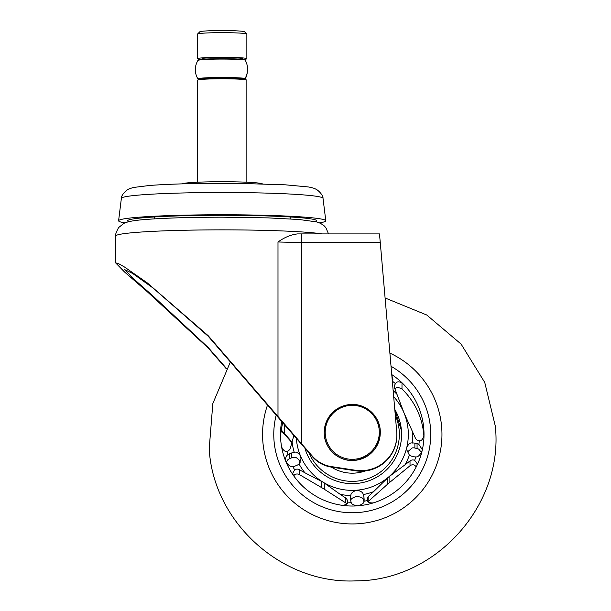 <?xml version="1.0" encoding="UTF-8"?>
<svg xmlns="http://www.w3.org/2000/svg" width="611" height="611" viewBox="0 0 611 611"><rect width="100%" height="100%" fill="white"/><g stroke="black" fill="none" stroke-linecap="round" stroke-linejoin="round"><path stroke-width="0.92" d="M128.799 221.656A94.56 5.514 0 0 1 127.638 220.754A94.56 5.514 0 0 1 129.715 219.647A94.56 5.514 0 0 1 231.783 215.316A94.56 5.514 0 0 1 316.758 220.754A94.56 5.514 0 0 1 315.589 221.656M124.911 222.87A103.603 6.041 0 0 1 118.595 220.754A103.603 6.041 0 0 1 120.879 219.532A103.603 6.041 0 0 1 232.699 214.789A103.603 6.041 0 0 1 325.793 220.754A103.603 6.041 0 0 1 323.517 222.053A103.603 6.041 0 0 1 319.484 222.87M226.49 368.471L208.236 347.537L153.124 296.098L132.625 277.944L124.652 269.604L132.61 273.43L153.063 288.018L208.236 336.279L284.421 424.691L284.421 433.443L292.043 442.165M277.99 416.419L277.99 241.971A44.847 2.612 0 0 0 301.475 242.353L301.475 233.906L379.477 233.906L380.256 242.353L301.475 242.353L301.475 443.678L208.236 335.752L147.274 282.885L124.522 267.022L117.984 263.341L115.678 262.929L124.499 271.956L147.205 291.646L208.236 348.064L226.314 368.792M277.99 241.971C284.611 237.282 291.134 234.601 297.565 233.914L301.475 233.906M284.421 433.443L281.297 430.014M208.236 348.064L208.236 347.537M281.213 430.579L291.921 442.608M208.236 335.752L208.236 336.279M355.564 470.279A35.881 35.82 -0 0 0 396.867 434.872L396.867 435.399A35.881 35.82 180 0 1 355.564 470.806L355.564 470.279L331.345 466.583L331.345 467.11A31.398 31.344 180 0 1 312.427 456.73L284.421 424.691M301.475 443.678L312.427 456.211A31.398 31.344 -0 0 0 331.345 466.583M331.345 467.11L355.564 470.806M396.867 434.872A35.881 35.82 -0 0 0 396.73 431.778L380.256 242.353M280.571 437.537A71.754 71.632 180 0 1 282.786 422.736M296.335 438.316A56.059 55.968 -0 0 0 388.703 476.931L404.963 464.856A60.542 60.443 -0 0 0 409.385 455.134L406.613 449.574L406.781 447.42A56.059 55.968 -0 0 0 404.031 412.944L394.668 388.237A4.483 4.476 180 0 1 395.546 383.7C396.386 381.592 398.532 381.279 401.992 382.761L401.992 389.039A71.754 71.632 180 0 1 423.897 436.59M293.853 435.483L290.347 448.138A4.483 4.476 180 0 1 286.964 451.292C285.222 451.98 283.443 450.544 281.618 446.992A71.754 71.632 180 0 1 281.686 421.43M430.495 428.189A78.483 78.353 -0 0 0 391.032 366.279A78.483 78.353 -0 0 1 430.74 434.398A78.483 78.353 -0 0 0 430.495 428.189M276.225 414.961A78.483 78.353 -0 0 0 355.373 512.69A78.483 78.353 -0 0 0 430.74 434.398A78.483 78.353 -0 0 1 355.373 512.69A78.483 78.353 -0 0 1 276.225 414.961M300.482 462.137C298.076 458.594 295.999 456.975 294.25 457.288A6.729 6.713 -0 0 0 291.691 457.799L289.614 458.662A6.729 6.713 -0 0 0 287.941 459.663L286.162 462.267M299.016 463.894A6.729 6.713 180 0 1 296.847 465.345L294.777 466.201A6.729 6.713 180 0 1 292.883 466.682C290.966 467.232 288.667 465.628 285.986 461.87L285.49 459.877C285.681 457.028 286.498 455.34 287.941 454.798A6.729 6.713 180 0 1 289.614 453.797L291.691 452.942A6.729 6.713 180 0 1 294.25 452.423C295.999 451.498 298.076 452.644 300.482 455.859L300.994 458.525L299.016 463.894A60.542 60.443 -0 0 0 304.92 472.792L323.005 482.14L340.205 494.337A60.542 60.443 -0 0 0 350.829 495.536C350.783 493.375 352.738 491.595 356.702 490.19C360.803 490.954 362.98 492.405 363.232 494.551A60.542 60.443 -0 0 0 373.535 491.695L388.703 476.931A56.059 55.968 -0 0 0 406.781 447.42C408.614 443.876 410.447 442.417 412.272 443.059A6.729 6.713 180 0 1 414.884 443.158L417.069 443.678A6.729 6.713 180 0 1 418.879 444.403A67.271 67.157 -0 0 0 419.291 440.791A4.483 4.476 180 0 1 415.449 438.209L404.031 412.944A56.059 55.968 -0 0 0 393.683 396.692M285.49 459.877L285.467 459.365M416.267 466.773L414.609 465.185A4.483 4.476 -0 0 0 410.019 465.758L388.703 483.202L368.83 500.928A4.483 4.476 -0 0 0 368.204 501.654M401.992 389.039C398.532 387.198 396.386 387.046 395.546 388.565A4.483 4.476 -0 0 0 395.042 389.245M395.546 383.7A67.271 67.157 -0 0 0 392.697 381.44A6.729 6.713 180 0 1 392.422 382.249M396.883 394.255A60.542 60.443 -0 0 0 393.14 390.528M391.834 375.46L392.919 379.492L392.697 381.44M418.879 444.403L422.232 449.536L422.048 451.071A71.754 71.632 -0 0 0 424.003 435.689A71.754 71.632 180 0 0 401.992 382.761A71.754 71.632 -0 0 0 391.758 374.596M421.514 452.545L418.879 449.268A6.729 6.713 -0 0 0 417.069 448.543L414.884 448.023A6.729 6.713 -0 0 0 412.272 447.916L407.453 451.926M406.613 449.574L406.598 449.016M412.272 443.059A60.542 60.443 -0 0 0 412.738 432.397M424.003 435.689C422.736 439.485 421.162 441.188 419.291 440.791M404.963 464.856L410.019 460.893A4.483 4.476 180 0 1 414.609 460.327A67.271 67.157 -0 0 0 415.885 456.913A6.729 6.713 180 0 1 413.937 456.745L411.753 456.218A6.729 6.713 180 0 1 409.385 455.134M414.609 460.327L417.267 463.78L416.817 465.666A71.754 71.632 -0 0 0 422.048 451.071C419.956 455.21 417.901 457.158 415.885 456.913M363.896 501.547A6.729 6.713 -0 0 0 363.232 499.408C362.987 497.881 360.811 496.896 356.702 496.468C352.738 497.537 350.783 498.843 350.829 500.394A6.729 6.713 -0 0 0 350.745 500.692M363.232 494.551A6.729 6.713 180 0 1 363.942 497.056L364.118 499.294A6.729 6.713 180 0 1 363.988 501.234A67.271 67.157 -0 0 0 367.562 500.508A4.483 4.476 180 0 1 368.83 496.063L373.535 491.695M363.988 501.234C364.217 503.006 362.208 504.533 357.947 505.809A71.754 71.632 -0 0 0 373.199 502.922C369.365 503.013 367.478 502.204 367.562 500.508M346.689 503.892A4.483 4.476 -0 0 0 345.536 502.777L323.005 488.418L299.306 474.548A4.483 4.476 -0 0 0 294.685 474.709L293.685 475.793M281.618 446.992A71.754 71.632 -0 0 0 293.456 475.457L292.661 473.342L294.685 469.844A4.483 4.476 180 0 1 299.306 469.683L304.92 472.792M292.883 466.682A67.271 67.157 -0 0 0 294.685 469.844M286.964 451.292A67.271 67.157 -0 0 0 287.941 454.798M292.104 441.967A60.542 60.443 -0 0 0 294.25 452.423M304.866 448.077A49.331 49.247 -0 0 0 401.435 430.495A49.331 49.247 -0 0 0 394.79 409.454M340.205 494.337L345.536 497.912A4.483 4.476 180 0 1 347.499 502.097A67.271 67.157 -0 0 0 351.142 502.257A6.729 6.713 180 0 1 350.706 500.356L350.531 498.125A6.729 6.713 180 0 1 350.829 495.536M347.499 502.097C347.896 503.762 346.2 504.846 342.427 505.358A71.754 71.632 -0 0 0 357.947 505.809C353.502 505.221 351.233 504.029 351.142 502.257M416.817 465.666A71.754 71.632 180 0 1 373.199 502.922M342.427 505.358A71.754 71.632 180 0 1 293.456 475.457M365.179 470.974A38.867 38.806 180 0 1 331.399 467.117M354.403 459.251A27.044 26.999 -0 0 0 379.217 430.197A27.044 26.999 -0 0 0 350.111 405.421A27.044 26.999 -0 0 0 325.296 434.474A27.044 26.999 -0 0 0 354.403 459.251M197.574 34.01L199.812 31.78A22.424 1.306 0 0 1 222.198 30.55A22.424 1.306 0 0 1 244.583 31.78L246.821 34.01A24.669 1.436 180 0 0 222.198 32.658A24.669 1.436 180 0 0 197.574 34.01A24.669 1.436 180 0 0 197.529 34.094L197.529 58.717A24.669 1.436 0 0 1 222.198 57.281A24.669 1.436 0 0 1 246.859 58.717A24.669 1.436 0 0 1 243.384 59.458M246.859 58.717L246.859 34.094A24.669 1.436 180 0 0 246.821 34.01M202.012 59.351L202.012 58.717A20.178 1.176 0 0 1 222.198 57.541A20.178 1.176 0 0 1 242.376 58.717L242.376 59.351M197.529 182.223L197.529 80.209A24.669 1.436 0 0 1 222.198 78.773A24.669 1.436 0 0 1 246.859 80.209L246.859 182.223M181.994 183.873A40.364 2.352 0 0 1 222.198 181.727A40.364 2.352 0 0 1 262.394 183.873M201.011 59.458A24.669 1.436 0 0 1 197.529 58.717M198.674 60.13A23.546 1.375 180 0 1 222.396 58.694A23.546 1.375 180 0 1 244.392 59.603A0.894 0.848 99.3 0 1 245.11 60.015A17.65 16.604 99.3 0 1 245.11 78.414A0.894 0.848 99.3 0 1 244.392 78.857L243.331 78.88A22.424 1.306 180 0 0 222.381 78.009A22.424 1.306 180 0 0 199.774 79.315A22.424 1.306 180 0 0 200.179 79.56M243.201 79.461L243.201 78.857M244.759 79.629A0.894 0.84 81.1 0 0 244.973 79.384A17.65 16.505 81.1 0 0 247.279 72.365M323.02 198.338C323.311 194.703 316.949 189.234 315.673 189.089C314.344 188.287 311.824 187.562 308.112 186.92L285.421 184.828L241.017 183.437C204.211 183.063 173.86 183.728 149.97 185.423L133.32 187.493L129.28 188.814C125.431 190.418 120.932 195.848 121.375 198.338A100.823 5.873 0 0 1 123.59 197.154A100.823 5.873 0 0 1 243.247 192.633A100.823 5.873 0 0 1 323.02 198.338L325.793 220.754M322.089 233.906A106.513 6.209 180 0 0 222.198 229.858A106.513 6.209 180 0 0 115.678 236.06C115.059 235.372 116.014 232.562 118.542 227.643L123.918 223.313L128.02 221.854C132.144 220.846 137.887 220.067 145.25 219.509C164.71 218.005 190.365 217.226 222.198 217.188L268.298 217.89L299.138 219.509L316.376 221.854L320.47 223.313L323.929 225.596L325.846 227.643L328.542 233.906M312.427 456.73L312.427 456.211M289.614 453.797L289.614 458.662M414.884 443.158L414.884 448.023M368.83 496.063L368.83 500.928M299.306 469.683L299.306 474.548M345.536 497.912L345.536 502.777M324.281 482.973L324.281 489.228M321.692 481.392L321.692 487.647M410.019 460.893L410.019 465.758M389.871 475.977L389.871 482.232M387.565 477.947L387.565 484.202M417.069 443.678L417.069 448.543M364.118 499.294L364.118 500.356M363.942 497.056L363.942 501.41M291.691 452.942L291.691 457.799M267.603 404.795A89.695 89.542 -0 0 0 359.367 523.665A89.695 89.542 -0 0 0 389.887 353.12M308.876 452.667A47.093 47.009 -0 0 0 399.197 430.648A47.093 47.009 -0 0 0 395.302 415.304M401.587 434.505L401.435 430.602L394.798 409.569A49.331 49.247 180 0 1 401.587 434.452M324.227 432.473A28.03 27.984 -0 0 0 324.227 432.504C323.769 448.283 338.769 462.107 354.479 460.404C370.319 457.776 378.919 448.482 380.286 432.504L380.286 432.443C380.745 416.671 365.745 402.84 350.034 404.543A28.03 27.984 180 0 1 380.286 432.443A28.03 27.984 180 0 1 354.479 460.335A28.03 27.984 180 0 1 324.227 432.443A28.03 27.984 180 0 1 350.034 404.551C334.194 407.17 325.594 416.473 324.227 432.443L324.227 432.504A28.03 27.984 -0 0 0 354.479 460.404A28.03 27.984 -0 0 0 380.286 432.473M245.11 60.015A24.31 1.421 180 0 0 222.396 59.076A24.31 1.421 180 0 0 197.895 60.443C194.428 66.607 194.428 72.77 197.895 78.941L199.346 79.667M245.11 78.414A24.31 1.421 180 0 0 222.396 77.467A24.31 1.421 180 0 0 197.895 78.941M244.392 78.857A23.546 1.375 180 0 0 222.396 77.941A23.546 1.375 180 0 0 199.407 79.659M121.375 198.338L118.595 220.754M290.141 216.966L290.141 218.875M115.678 262.929L115.678 236.06M154.247 216.966L154.247 218.875M385.09 297.977L426.768 315.016L461.114 344.115L484.744 382.425L495.322 426.165C503.808 505.045 435.758 580.755 356.404 580.84C282.458 584.742 213.308 522.81 209.191 448.909L212.827 403.588L230.477 361.681M242.376 78.743L242.376 79.384M202.012 78.743L202.012 79.384M197.895 60.443L198.705 59.878C201.409 59.145 209.298 58.748 222.396 58.687C233.02 58.725 240.406 59.03 244.537 59.618"/></g></svg>
